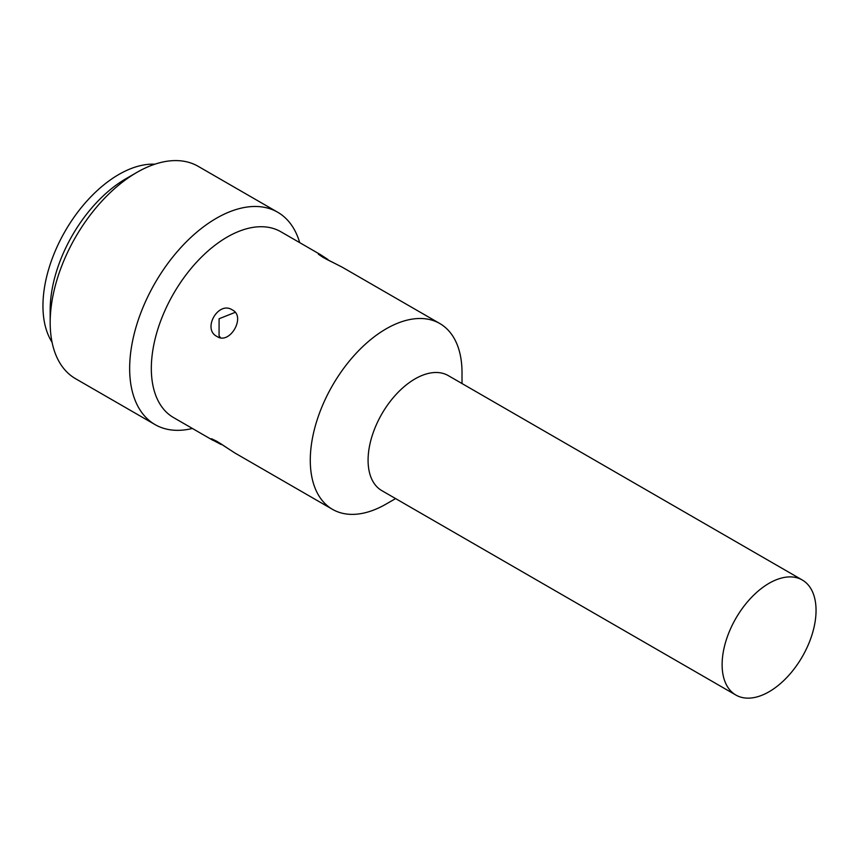 <?xml version="1.0" encoding="UTF-8"?>
<svg xmlns="http://www.w3.org/2000/svg" width="859" height="859" viewBox="0 0 859 859"><rect width="100%" height="100%" fill="white"/><g stroke="black" fill="none" stroke-linecap="round" stroke-linejoin="round"><path stroke-width="1.29" d="M462.013 383.543L462.013 372.634A107.289 61.945 120 0 0 439.797 323.521A107.289 61.945 120 0 0 357.119 352.265A107.289 61.945 120 0 0 310.282 460.231A107.289 61.945 -60 0 0 332.508 509.355L234.969 453.037L217.016 441.397L211.84 438.874L211.035 438.799L211.69 439.518L221.117 444.5M439.797 323.521L342.247 267.203L323.199 257.475L318.421 254.253L318.367 253.609L320.579 254.693L280.839 231.747A107.289 61.945 120 0 0 198.161 260.492A107.289 61.945 120 0 0 151.324 368.468A107.289 61.945 -60 0 0 173.55 417.581L213.29 440.527M232.338 309.938C246.297 316.541 229.707 345.264 217.016 336.481C201.876 329.19 218.454 300.467 232.338 309.938M320.579 254.693L327.934 259.482M395.602 498.585L386.153 504.04A107.289 61.945 -60 0 1 332.508 509.355M192.395 428.458A122.612 70.792 -60 0 1 155.049 424.593A122.612 70.792 -60 0 1 129.655 368.468A122.612 70.792 120 0 1 183.171 245.073A122.612 70.792 120 0 1 277.661 212.216L198.182 166.335A122.612 70.792 120 0 0 136.882 172.401A122.612 70.792 120 0 0 50.176 322.576L50.176 310.067A107.289 61.945 120 0 1 126.037 178.661L136.882 172.401M299.684 242.625A122.612 70.792 120 0 0 277.661 212.216M155.049 424.593L75.571 378.712A122.612 70.792 -60 0 1 50.176 322.576M154.856 164.198A107.289 61.945 120 0 0 42.95 305.89A107.289 61.945 -60 0 0 52.066 342.258M735.873 695.038L381.836 490.639A66.422 38.344 -60 0 1 368.082 460.231A66.422 38.344 120 0 1 397.073 393.401A66.422 38.344 120 0 1 448.258 375.598L802.295 580.008A66.422 38.344 120 0 0 751.11 597.8A66.422 38.344 120 0 0 722.118 664.641A66.422 38.344 -60 0 0 735.873 695.038A66.422 38.344 -60 0 0 787.059 677.246A66.422 38.344 -60 0 0 816.05 610.405A66.422 38.344 120 0 0 802.295 580.008M227.603 448.248L219.85 443.115M235.162 312.365L219.088 318.743L219.066 335.869L220.527 337.716M334.43 263.219L326.098 259.074"/></g></svg>
